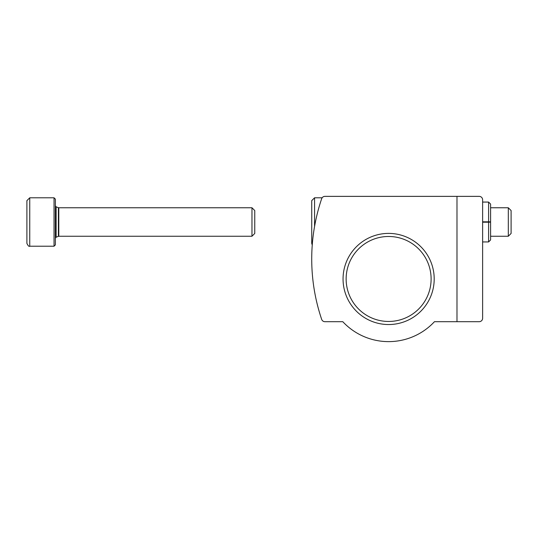 <?xml version="1.0" encoding="UTF-8"?>
<svg xmlns="http://www.w3.org/2000/svg" width="538" height="538" viewBox="0 0 538 538"><rect width="100%" height="100%" fill="white"/><g stroke="black" fill="none" stroke-linecap="round" stroke-linejoin="round"><path stroke-width="0.81" d="M456.984 321.69L434.462 321.69A62.664 62.664 0 0 1 342.787 321.69L324.905 321.69A3.416 3.416 0 0 1 321.67 319.37A187.984 187.984 0 0 1 321.67 198.69A3.416 3.416 0 0 1 324.905 196.37L456.984 196.37L456.984 321.69L479.197 321.69A3.416 3.416 0 0 0 482.62 318.274L482.62 199.786A3.416 3.416 0 0 0 479.197 196.37L456.984 196.37M343.056 278.966A45.569 45.569 0 0 1 411.409 239.504A45.569 45.569 0 0 1 411.409 318.435A45.569 45.569 0 0 1 343.056 278.966M346.136 278.966A42.489 42.489 0 0 1 409.869 242.174A42.489 42.489 0 0 1 409.869 315.766A42.489 42.489 0 0 1 346.136 278.966M314.569 226.431L314.569 197.796L311.724 200.64L311.724 243.364L312.235 244.998M311.724 234.824L311.724 209.188M511.1 210.56L511.1 233.452L508.309 236.243L508.309 207.762L511.1 210.56M482.62 222.201L488.598 222.201L488.598 241.939L490.595 239.948L490.595 204.063L488.598 202.066L488.598 221.811C491.154 221.851 491.154 221.898 488.598 221.945L482.62 221.945M482.62 221.811L488.598 221.811C491.154 221.851 491.154 221.898 488.598 221.945L488.598 222.059C491.154 222.107 491.154 222.154 488.598 222.201C491.154 222.154 491.154 222.107 488.598 222.059L482.62 222.059M26.9 200.64L26.9 243.364L26.9 200.64L29.751 197.796L54.042 197.796L54.042 246.216L55.38 244.877L55.38 199.134L54.042 197.796M26.9 234.824L26.9 228.415M254.756 210.56L254.756 233.452L251.966 236.243L251.966 207.762L254.756 210.56M29.751 197.796L29.751 246.216L54.042 246.216M58.4 236.316L58.4 207.688L58.803 207.762L58.803 236.243L56.12 237.171L55.38 238.24M58.4 207.688L56.12 206.834L56.12 237.171M311.724 200.64L314.569 197.796L322.134 197.796M490.595 222.133L490.595 239.948L490.595 236.243L508.309 236.243M490.595 221.885L490.595 204.063L490.595 207.762L508.309 207.762M482.62 241.939L488.598 241.939L490.595 239.948L490.595 236.243M482.62 202.066L488.598 202.066L490.595 204.063M29.751 246.216C29.012 246.767 28.063 245.819 26.9 243.364M56.12 206.834L55.38 205.772M58.803 236.243L251.966 236.243M58.803 207.762L251.966 207.762"/></g></svg>
